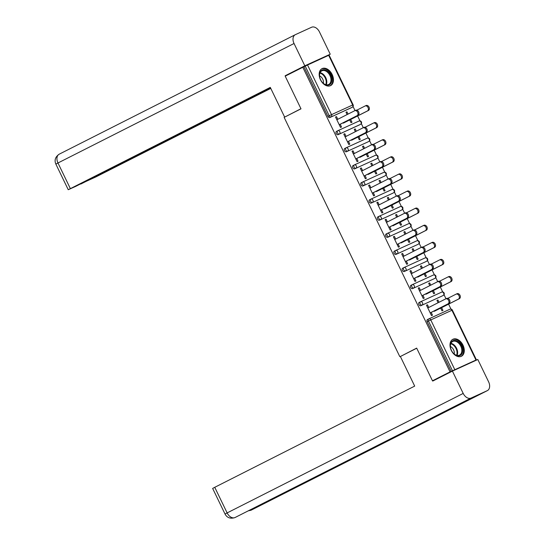 <?xml version="1.0" encoding="UTF-8"?>
<svg xmlns="http://www.w3.org/2000/svg" width="545" height="545" viewBox="0 0 545 545"><rect width="100%" height="100%" fill="white"/><g stroke="black" fill="none" stroke-linecap="round" stroke-linejoin="round"><path stroke-width="0.82" d="M462.971 345.114A9.503 6.404 63.2 0 0 452.847 339.303A9.503 6.404 63.2 0 0 451.315 350.442A9.503 6.404 63.2 0 0 461.431 356.26A9.503 6.404 63.2 0 0 462.971 345.114M332.137 74.474A9.503 6.404 63.2 0 0 322.013 68.656A9.503 6.404 63.2 0 0 320.48 79.795A9.503 6.404 63.2 0 0 330.597 85.613A9.503 6.404 63.2 0 0 332.137 74.474M469.654 363.236L475.662 360.136M450.974 309.07L448.59 304.137M445.994 298.762L444.025 294.688M442.704 291.963L440.319 287.031M437.724 281.656L435.755 277.582M434.433 274.857L432.049 269.925M429.453 264.55L427.484 260.476M426.163 257.751L423.778 252.819M421.183 247.444L419.214 243.37M417.899 240.645L415.508 235.706M412.912 230.337L410.944 226.264M409.629 223.539L407.238 218.6M404.642 213.231L402.673 209.157M401.358 206.432L398.974 201.493M396.372 196.125L394.403 192.051M393.088 189.319L390.704 184.387M388.101 179.012L386.132 174.938M384.818 172.213L382.433 167.281M379.831 161.906L377.862 157.832M376.547 155.107L374.163 150.175M371.561 144.8L369.592 140.726M368.277 138.001L365.893 133.069M363.297 127.694L361.321 123.62M360.007 120.895L357.622 115.962M355.027 110.587L353.058 106.513M440.857 376.956L432.471 380.792L416.673 348.112L402.68 355.333M399.805 356.641L284.136 117.366L300.997 108.83L285.199 76.15L303.906 66.742L327.92 116.412L329.207 115.765L305.193 66.088L303.906 66.742M305.193 66.088L329.105 55.127L353.119 104.803L352.676 104.987L328.662 55.311M432.471 380.792L450.054 371.888L302.788 67.253M475.683 360.184L450.054 371.888M340.182 124.226L341.524 127.005L340.55 127.448L335.516 117.032L336.49 116.589L335.536 117.066M347.104 114.579L345.98 112.25L346.947 111.807L345.993 112.29M349.686 119.927L351.014 122.673L351.988 122.223L350.66 119.484M337.798 119.294L336.49 116.589M348.057 114.096L346.947 111.807M442.015 296.037A1.826 1.233 -116.8 0 1 441.981 296.051A1.826 1.233 -116.8 0 1 441.954 296.071L420.808 305.725A1.826 1.233 -116.8 0 1 418.887 304.594A1.826 1.233 -116.8 0 1 419.187 302.448A1.826 1.233 -116.8 0 1 419.214 302.434L420.44 301.814M451.171 371.377L427.157 321.7A1.826 1.233 -116.8 0 1 427.457 319.561A1.826 1.233 -116.8 0 1 427.484 319.54L428.711 318.92M351.041 107.862A1.826 1.233 -116.8 0 1 351.014 107.876A1.826 1.233 -116.8 0 1 350.987 107.89L329.834 117.55A1.826 1.233 -116.8 0 1 327.92 116.412M420.495 290.362L419.187 287.658L418.213 288.101L423.254 298.517L424.221 298.074L422.879 295.295M429.801 285.648L428.677 283.325L429.651 282.882L428.697 283.359M432.389 290.996L433.711 293.741L434.685 293.299L433.357 290.553M430.754 285.171L429.651 282.882M425.475 261.825A1.826 1.233 -116.8 0 1 425.441 261.838A1.826 1.233 -116.8 0 1 425.413 261.852L404.267 271.512A1.826 1.233 -116.8 0 1 402.353 270.381A1.826 1.233 -116.8 0 1 402.646 268.235A1.826 1.233 -116.8 0 1 402.673 268.222L403.899 267.602M403.954 256.15L402.646 253.445L401.672 253.888L406.713 264.305L407.68 263.862L406.338 261.082M413.26 251.436L412.136 249.106L413.11 248.663L412.156 249.147M415.849 256.784L417.17 259.529L418.144 259.086L416.816 256.341M414.214 250.952L413.11 248.663M408.934 227.612A1.826 1.233 -116.8 0 1 408.907 227.626A1.826 1.233 -116.8 0 1 408.873 227.64L387.727 237.3A1.826 1.233 -116.8 0 1 385.812 236.162A1.826 1.233 -116.8 0 1 386.105 234.023A1.826 1.233 -116.8 0 1 386.132 234.009L387.359 233.389M387.413 221.931L386.105 219.226L385.138 219.669L390.172 230.092L391.14 229.649L389.798 226.87M396.719 217.223L395.595 214.894L396.569 214.451L395.616 214.934M399.308 222.571L400.63 225.31L401.604 224.867L400.275 222.128M397.673 216.74L396.569 214.451M392.393 193.393A1.826 1.233 -116.8 0 1 392.366 193.414A1.826 1.233 -116.8 0 1 392.332 193.427L371.186 203.081A1.826 1.233 -116.8 0 1 369.272 201.95A1.826 1.233 -116.8 0 1 369.565 199.811A1.826 1.233 -116.8 0 1 369.599 199.79L370.818 199.17M370.873 187.718L369.565 185.014L368.597 185.457L373.632 195.873L374.606 195.43L373.257 192.651M380.185 183.011L379.054 180.681L380.029 180.238L379.075 180.722M382.767 188.352L384.096 191.097L385.063 190.655L383.741 187.909M381.132 182.527L380.029 180.238M375.852 159.181A1.826 1.233 -116.8 0 1 375.825 159.195A1.826 1.233 -116.8 0 1 375.791 159.215L354.645 168.868A1.826 1.233 -116.8 0 1 352.731 167.737A1.826 1.233 -116.8 0 1 353.024 165.591A1.826 1.233 -116.8 0 1 353.058 165.578L354.284 164.958M354.332 153.506L353.024 150.802L352.056 151.244L357.091 161.661L358.065 161.218L356.723 158.438M363.644 148.792L362.52 146.469L363.488 146.026L362.534 146.503M366.226 154.14L367.555 156.885L368.522 156.442L367.201 153.697M364.598 148.308L363.488 146.026M359.312 124.969A1.826 1.233 -116.8 0 1 359.284 124.982A1.826 1.233 -116.8 0 1 359.257 124.996L338.104 134.656A1.826 1.233 -116.8 0 1 336.19 133.525A1.826 1.233 -116.8 0 1 336.49 131.379A1.826 1.233 -116.8 0 1 336.517 131.365L337.743 130.745M355.374 131.686L354.25 129.363L355.217 128.913L354.264 129.397M357.956 137.033L359.284 139.779L360.252 139.336L358.93 136.591M356.328 131.202L355.217 128.913M346.061 136.4L344.76 133.695L343.786 134.138L348.82 144.554L349.795 144.112L348.453 141.332M369.115 141.216A1.826 1.233 -116.8 0 1 368.836 141.441L367.555 142.088A1.826 1.233 -116.8 0 1 367.555 142.088A1.826 1.233 -116.8 0 1 367.521 142.102L346.375 151.762A1.826 1.233 -116.8 0 1 344.46 150.631A1.826 1.233 -116.8 0 1 344.753 148.485A1.826 1.233 -116.8 0 1 344.787 148.472L346.014 147.852M371.915 165.898L370.784 163.575L371.758 163.132L370.804 163.609M374.497 171.246L375.825 173.991L376.793 173.548L375.471 170.803M372.862 165.421L371.758 163.132M362.602 170.612L361.294 167.908L360.327 168.351L365.361 178.767L366.335 178.324L364.986 175.544M384.123 176.287A1.826 1.233 -116.8 0 1 384.096 176.308A1.826 1.233 -116.8 0 1 384.062 176.321L362.916 185.974A1.826 1.233 -116.8 0 1 361.001 184.844A1.826 1.233 -116.8 0 1 361.294 182.698A1.826 1.233 -116.8 0 1 361.328 182.684L362.554 182.064M388.449 200.117L387.325 197.787L388.299 197.345L387.345 197.828M391.038 205.465L392.366 208.204L393.333 207.761L392.012 205.022M389.403 199.634L388.299 197.345M379.143 204.825L377.835 202.12L376.868 202.563L381.902 212.986L382.876 212.536L381.527 209.764M400.664 210.506A1.826 1.233 -116.8 0 1 400.636 210.52A1.826 1.233 -116.8 0 1 400.602 210.534L379.456 220.194A1.826 1.233 -116.8 0 1 377.542 219.056A1.826 1.233 -116.8 0 1 377.835 216.917A1.826 1.233 -116.8 0 1 377.869 216.903L379.088 216.283M404.99 234.33L403.865 232L404.84 231.557L403.886 232.041M407.578 239.677L408.9 242.423L409.874 241.973L408.546 239.235M405.943 233.846L404.84 231.557M395.684 239.037L394.376 236.332L393.408 236.782L398.443 247.198L399.41 246.756L398.068 243.976M417.204 244.719A1.826 1.233 -116.8 0 1 417.17 244.732A1.826 1.233 -116.8 0 1 417.143 244.746L395.997 254.406A1.826 1.233 -116.8 0 1 394.083 253.268A1.826 1.233 -116.8 0 1 394.376 251.129A1.826 1.233 -116.8 0 1 394.403 251.116L395.629 250.496M421.53 268.542L420.406 266.219L421.38 265.769L420.427 266.253M424.119 273.89L425.441 276.635L426.415 276.192L425.086 273.447M422.484 268.058L421.38 265.769M412.224 273.256L410.916 270.552L409.942 270.994L414.983 281.411L415.951 280.968L414.609 278.188M433.745 278.931A1.826 1.233 -116.8 0 1 433.711 278.945A1.826 1.233 -116.8 0 1 433.684 278.958L412.538 288.618A1.826 1.233 -116.8 0 1 410.617 287.488A1.826 1.233 -116.8 0 1 410.916 285.342A1.826 1.233 -116.8 0 1 410.944 285.328L412.17 284.708M438.071 302.754L436.947 300.431L437.914 299.988L436.967 300.465M440.653 308.102L441.981 310.848L442.956 310.405L441.627 307.659M439.025 302.277L437.914 299.988M428.765 307.469L427.457 304.764L426.483 305.207L431.517 315.623L432.492 315.18L431.149 312.401M344.76 133.695L343.806 134.172M353.024 150.802L352.077 151.285M361.294 167.908L360.347 168.391M369.565 185.014L368.611 185.498M377.835 202.12L376.881 202.604M386.105 219.226L385.151 219.71M394.376 236.332L393.422 236.816M402.646 253.445L401.692 253.922M410.916 270.552L409.963 271.035M419.187 287.658L418.233 288.142M427.457 304.764L426.503 305.248M354.775 110.703L355.633 110.308A2.739 2.023 65.5 0 1 355.687 110.281A2.739 2.023 65.5 0 1 358.651 111.895A2.739 2.023 65.5 0 1 358.024 115.24L357.05 115.69A2.739 2.023 -114.5 0 0 357.683 112.345A2.739 2.023 -114.5 0 0 354.72 110.724A2.739 2.023 -114.5 0 0 354.666 110.751L336.844 119.771M358.024 115.24L340.196 124.267M357.05 115.69L339.228 124.71M365.164 105.962L366.022 105.567A2.739 2.023 65.5 0 1 366.077 105.539A2.739 2.023 65.5 0 1 369.04 107.154A2.739 2.023 65.5 0 1 368.406 110.499L367.439 110.942A2.739 2.023 -114.5 0 0 368.066 107.597A2.739 2.023 -114.5 0 0 365.102 105.982A2.739 2.023 -114.5 0 0 365.048 106.009L356.771 110.199M343.309 123.156L367.439 110.942M349.706 119.968L368.406 110.499M319.506 75.755A8.223 5.545 -116.8 0 1 325.086 69.896A8.223 5.545 -116.8 0 1 331.823 79.168A8.223 5.545 -116.8 0 1 329.051 84.945A8.223 5.545 -116.8 0 1 322.674 82.745A8.223 5.545 -116.8 0 1 319.636 76.743A8.223 5.545 -116.8 0 1 319.506 75.755M322.579 82.649A7.616 5.13 63.2 0 0 328.703 84.455A7.616 5.13 63.2 0 0 330.965 79.243A7.616 5.13 63.2 0 0 327.579 72.322A7.616 5.13 63.2 0 0 321.822 70.87A7.616 5.13 63.2 0 0 319.561 76.082A7.616 5.13 63.2 0 0 319.656 76.872M323.355 83.358A5.423 3.652 63.2 0 0 323.458 81.757A5.423 3.652 63.2 0 0 319.547 75.83M329.929 85.885L329.923 85.885A9.442 6.363 63.2 0 0 329.929 85.885A9.442 6.363 63.2 0 0 332.736 79.42A9.442 6.363 63.2 0 0 328.54 70.843A9.442 6.363 63.2 0 0 321.4 69.038L321.4 69.038M453.917 353.8A8.223 5.545 -116.8 0 1 453.508 353.392A8.223 5.545 -116.8 0 1 450.47 347.383A8.223 5.545 -116.8 0 1 452.602 340.863A8.223 5.545 -116.8 0 1 459.081 342.41A8.223 5.545 -116.8 0 1 462.119 353.364A8.223 5.545 -116.8 0 1 453.917 353.8M453.413 353.296A7.616 5.13 63.2 0 0 453.706 353.582A7.616 5.13 63.2 0 0 459.537 355.102A7.616 5.13 63.2 0 0 458.488 343.03A7.616 5.13 63.2 0 0 452.657 341.511A7.616 5.13 63.2 0 0 450.49 347.512M454.189 353.998A5.423 3.652 63.2 0 0 451.934 347.519A5.423 3.652 63.2 0 0 450.381 346.477M460.763 356.525L460.757 356.532A9.442 6.363 63.2 0 0 460.763 356.525A9.442 6.363 63.2 0 0 459.462 341.565A9.442 6.363 63.2 0 0 452.234 339.678L452.234 339.678M300.949 108.728L287.242 115.792M284.599 116.998L270.286 87.391L68.248 189.721L75.578 186.438L270.477 87.793M59.303 154.14A7.494 5.048 63.2 0 0 59.18 154.201L295.254 34.717A7.494 5.048 63.2 0 1 295.376 34.655L311.59 27.25A7.494 5.048 63.2 0 1 319.445 31.896L330.236 54.214L322.517 58.117M295.254 34.717A7.494 5.048 63.2 0 0 294.041 43.498L304.825 65.816L330.236 54.214M80.783 183.808L95.75 176.989L270.77 88.399M80.885 184.019L270.579 88.004M304.825 65.816L285.151 75.769L293.319 72.042M416.727 348.221L400.377 356.498L414.691 386.105L214.75 487.305L227.129 512.913L463.202 393.422L452.411 371.111L432.737 381.064L432.58 380.737M463.202 393.422A7.494 5.048 63.2 0 0 471.057 398.068L422.879 422.457L439.093 415.052L487.271 390.663L471.057 398.068M487.271 390.663A7.494 5.048 63.2 0 0 487.394 390.608A7.494 5.048 63.2 0 0 488.606 381.82L477.815 359.509L452.411 371.111M225.03 514.044C227.047 517.77 230.317 518.963 234.841 517.627L234.984 517.559A7.494 5.048 63.2 0 1 227.129 512.913L225.03 514.044L212.652 488.443L214.75 487.305M249.106 510.406A7.494 5.048 63.2 0 0 251.197 510.154L248.193 510.869M363.045 127.809L363.903 127.414A2.739 2.023 65.5 0 1 363.958 127.387A2.739 2.023 65.5 0 1 366.921 129.008A2.739 2.023 65.5 0 1 366.294 132.353L365.32 132.796A2.739 2.023 -114.5 0 0 365.954 129.451A2.739 2.023 -114.5 0 0 362.99 127.83A2.739 2.023 -114.5 0 0 362.936 127.857L345.114 136.877M366.294 132.353L348.466 141.373M365.32 132.796L347.499 141.816M371.315 144.916L372.174 144.52A2.739 2.023 65.5 0 1 372.228 144.493A2.739 2.023 65.5 0 1 375.192 146.114A2.739 2.023 65.5 0 1 374.558 149.459L373.591 149.902A2.739 2.023 -114.5 0 0 374.224 146.557A2.739 2.023 -114.5 0 0 371.261 144.943A2.739 2.023 -114.5 0 0 371.206 144.963L353.385 153.99M374.558 149.459L356.737 158.479M373.591 149.902L355.769 158.922M379.586 162.022L380.444 161.627A2.739 2.023 65.5 0 1 380.499 161.606A2.739 2.023 65.5 0 1 383.462 163.221A2.739 2.023 65.5 0 1 382.828 166.566L381.861 167.008A2.739 2.023 -114.5 0 0 382.488 163.663A2.739 2.023 -114.5 0 0 379.531 162.049A2.739 2.023 -114.5 0 0 379.477 162.076L361.648 171.096M382.828 166.566L365.007 175.585M381.861 167.008L364.04 176.028M387.856 179.128L388.714 178.74A2.739 2.023 65.5 0 1 388.769 178.712A2.739 2.023 65.5 0 1 391.732 180.327A2.739 2.023 65.5 0 1 391.099 183.672L390.131 184.115A2.739 2.023 -114.5 0 0 390.758 180.77A2.739 2.023 -114.5 0 0 387.795 179.155A2.739 2.023 -114.5 0 0 387.747 179.182L369.919 188.202M391.099 183.672L373.277 192.692M390.131 184.115L372.31 193.134M396.12 196.234L396.985 195.846A2.739 2.023 65.5 0 1 397.039 195.819A2.739 2.023 65.5 0 1 400.003 197.433A2.739 2.023 65.5 0 1 399.369 200.778L398.402 201.221A2.739 2.023 -114.5 0 0 399.029 197.876A2.739 2.023 -114.5 0 0 396.065 196.261A2.739 2.023 -114.5 0 0 396.011 196.289L378.189 205.308M399.369 200.778L381.548 209.798M398.402 201.221L380.574 210.241M373.427 123.068L374.292 122.673A2.739 2.023 65.5 0 1 374.347 122.645A2.739 2.023 65.5 0 1 377.31 124.26A2.739 2.023 65.5 0 1 376.677 127.605L375.709 128.048A2.739 2.023 -114.5 0 0 376.336 124.703A2.739 2.023 -114.5 0 0 373.373 123.088A2.739 2.023 -114.5 0 0 373.318 123.115L365.041 127.305M351.58 140.263L375.709 128.048M357.976 137.074L376.677 127.605M381.698 140.174L382.563 139.779A2.739 2.023 65.5 0 1 382.617 139.752A2.739 2.023 65.5 0 1 385.581 141.366A2.739 2.023 65.5 0 1 384.947 144.711L383.98 145.161A2.739 2.023 -114.5 0 0 384.606 141.816A2.739 2.023 -114.5 0 0 381.643 140.194A2.739 2.023 -114.5 0 0 381.589 140.222L373.311 144.411M359.85 157.369L383.98 145.161M366.247 154.18L384.947 144.711M389.968 157.28L390.833 156.885A2.739 2.023 65.5 0 1 390.888 156.858A2.739 2.023 65.5 0 1 393.851 158.479A2.739 2.023 65.5 0 1 393.218 161.824L392.243 162.267A2.739 2.023 -114.5 0 0 392.877 158.922A2.739 2.023 -114.5 0 0 389.913 157.301A2.739 2.023 -114.5 0 0 389.859 157.328L381.582 161.518M368.12 174.475L392.243 162.267M374.517 171.287L393.218 161.824M398.238 174.386L399.104 173.991A2.739 2.023 65.5 0 1 399.158 173.964A2.739 2.023 65.5 0 1 402.121 175.585A2.739 2.023 65.5 0 1 401.488 178.93L400.514 179.373A2.739 2.023 -114.5 0 0 401.147 176.028A2.739 2.023 -114.5 0 0 398.184 174.414A2.739 2.023 -114.5 0 0 398.129 174.434L389.852 178.624M376.384 191.588L400.514 179.373M382.788 188.393L401.488 178.93M406.509 191.493L407.374 191.097A2.739 2.023 65.5 0 1 407.428 191.077A2.739 2.023 65.5 0 1 410.392 192.692A2.739 2.023 65.5 0 1 409.758 196.036L408.784 196.479A2.739 2.023 -114.5 0 0 409.418 193.134A2.739 2.023 -114.5 0 0 406.454 191.52A2.739 2.023 -114.5 0 0 406.4 191.547L398.123 195.737M384.654 208.694L408.784 196.479M391.058 205.499L409.758 196.036M404.39 213.347L405.255 212.952A2.739 2.023 65.5 0 1 405.31 212.925A2.739 2.023 65.5 0 1 408.273 214.539A2.739 2.023 65.5 0 1 407.64 217.884L406.672 218.327A2.739 2.023 -114.5 0 0 407.299 214.982A2.739 2.023 -114.5 0 0 404.336 213.368A2.739 2.023 -114.5 0 0 404.281 213.395L386.459 222.415M407.64 217.884L389.818 226.904M406.672 218.327L388.844 227.347M414.779 208.599L415.644 208.21A2.739 2.023 65.5 0 1 415.699 208.183A2.739 2.023 65.5 0 1 418.655 209.798A2.739 2.023 65.5 0 1 418.029 213.143L417.054 213.585A2.739 2.023 -114.5 0 0 417.688 210.241A2.739 2.023 -114.5 0 0 414.725 208.626A2.739 2.023 -114.5 0 0 414.67 208.653L406.393 212.843M392.925 225.8L417.054 213.585M399.328 222.605L418.029 213.143M412.66 230.453L413.526 230.058A2.739 2.023 65.5 0 1 413.58 230.031A2.739 2.023 65.5 0 1 416.544 231.645A2.739 2.023 65.5 0 1 415.91 234.99L414.936 235.433A2.739 2.023 -114.5 0 0 415.569 232.088A2.739 2.023 -114.5 0 0 412.606 230.474A2.739 2.023 -114.5 0 0 412.551 230.501L394.73 239.521M415.91 234.99L398.088 244.01M414.936 235.433L397.114 244.46M423.049 225.705L423.915 225.317A2.739 2.023 65.5 0 1 423.969 225.289A2.739 2.023 65.5 0 1 426.926 226.904A2.739 2.023 65.5 0 1 426.299 230.249L425.325 230.692A2.739 2.023 -114.5 0 0 425.958 227.347A2.739 2.023 -114.5 0 0 422.995 225.732A2.739 2.023 -114.5 0 0 422.94 225.759L414.663 229.949M401.195 242.907L425.325 230.692M407.599 239.718L426.299 230.249M420.931 247.559L421.796 247.164A2.739 2.023 65.5 0 1 421.85 247.137A2.739 2.023 65.5 0 1 424.814 248.752A2.739 2.023 65.5 0 1 424.18 252.097L423.206 252.546A2.739 2.023 -114.5 0 0 423.84 249.201A2.739 2.023 -114.5 0 0 420.876 247.58A2.739 2.023 -114.5 0 0 420.822 247.607L403 256.627M424.18 252.097L406.359 261.123M423.206 252.546L405.385 261.566M431.32 242.818L432.178 242.423A2.739 2.023 65.5 0 1 432.233 242.396A2.739 2.023 65.5 0 1 435.196 244.01A2.739 2.023 65.5 0 1 434.569 247.355L433.595 247.798A2.739 2.023 -114.5 0 0 434.229 244.453A2.739 2.023 -114.5 0 0 431.265 242.838A2.739 2.023 -114.5 0 0 431.211 242.866L422.934 247.055M409.465 260.013L433.595 247.798M415.862 256.824L434.569 247.355M429.201 264.666L430.066 264.271A2.739 2.023 65.5 0 1 430.121 264.243A2.739 2.023 65.5 0 1 433.084 265.865A2.739 2.023 65.5 0 1 432.451 269.21L431.477 269.652A2.739 2.023 -114.5 0 0 432.11 266.307A2.739 2.023 -114.5 0 0 429.147 264.693A2.739 2.023 -114.5 0 0 429.092 264.713L411.271 273.733M432.451 269.21L414.629 278.229M431.477 269.652L413.655 278.672M439.59 259.924L440.449 259.529A2.739 2.023 65.5 0 1 440.503 259.502A2.739 2.023 65.5 0 1 443.467 261.116A2.739 2.023 65.5 0 1 442.84 264.461L441.866 264.904A2.739 2.023 -114.5 0 0 442.499 261.559A2.739 2.023 -114.5 0 0 439.536 259.945A2.739 2.023 -114.5 0 0 439.481 259.972L431.204 264.161M417.736 277.119L441.866 264.904M424.133 273.931L442.84 264.461M437.471 281.772L438.337 281.377A2.739 2.023 65.5 0 1 438.391 281.356A2.739 2.023 65.5 0 1 441.355 282.971A2.739 2.023 65.5 0 1 440.721 286.316L439.747 286.759A2.739 2.023 -114.5 0 0 440.38 283.414A2.739 2.023 -114.5 0 0 437.417 281.799A2.739 2.023 -114.5 0 0 437.363 281.82L419.541 290.846M440.721 286.316L422.9 295.336M439.747 286.759L421.925 295.778M447.861 277.03L448.719 276.635A2.739 2.023 65.5 0 1 448.773 276.608A2.739 2.023 65.5 0 1 451.737 278.222A2.739 2.023 65.5 0 1 451.11 281.567L450.136 282.017A2.739 2.023 -114.5 0 0 450.769 278.672A2.739 2.023 -114.5 0 0 447.806 277.051A2.739 2.023 -114.5 0 0 447.752 277.078L439.474 281.268M426.006 294.225L450.136 282.017M432.403 291.037L451.11 281.567M445.742 298.878L446.607 298.483A2.739 2.023 65.5 0 1 446.662 298.462A2.739 2.023 65.5 0 1 449.618 300.077A2.739 2.023 65.5 0 1 448.991 303.422L448.017 303.865A2.739 2.023 -114.5 0 0 448.651 300.52A2.739 2.023 -114.5 0 0 445.687 298.905A2.739 2.023 -114.5 0 0 445.633 298.933L427.811 307.952M448.991 303.422L431.17 312.442M448.017 303.865L430.196 312.885M456.131 294.137L456.989 293.741A2.739 2.023 65.5 0 1 457.044 293.714A2.739 2.023 65.5 0 1 460.007 295.336A2.739 2.023 65.5 0 1 459.374 298.68L458.406 299.123A2.739 2.023 -114.5 0 0 459.04 295.778A2.739 2.023 -114.5 0 0 456.076 294.164A2.739 2.023 -114.5 0 0 456.022 294.184L447.745 298.374M434.276 311.331L458.406 299.123M440.673 308.143L459.374 298.68M307.516 64.964L331.53 114.641L352.676 104.987A1.826 1.349 65.5 0 1 352.268 107.242L329.834 117.55M329.207 115.765L331.53 114.641A1.826 1.349 65.5 0 1 331.122 116.896A1.826 1.233 63.2 0 1 329.207 115.765M475.928 359.945L451.914 310.269L430.768 319.929L454.782 369.605M452.459 370.723L428.445 321.053L427.157 321.7M476.371 359.761L452.357 310.085L451.914 310.269A1.826 1.349 -114.5 0 0 449.952 309.219L428.806 318.873A1.826 1.349 -114.5 0 1 430.768 319.929L428.445 321.053A1.826 1.233 -116.8 0 1 428.738 318.907A1.826 1.233 -116.8 0 1 428.772 318.893A1.826 1.349 -114.5 0 1 428.806 318.873A1.826 1.826 0 0 0 428.738 318.907L427.457 319.561M350.987 107.89L352.268 107.242A1.826 1.233 -116.8 0 0 352.302 107.229A1.826 1.826 0 0 0 353.119 104.803M337.873 130.684L358.951 121.058A1.826 1.349 -114.5 0 1 358.985 121.038L337.839 130.698A1.826 1.349 -114.5 0 0 337.805 130.718A1.826 1.233 -116.8 0 0 337.771 130.732L336.49 131.379M352.574 107.004A1.826 1.233 -116.8 0 1 352.302 107.229L351.014 107.876M359.257 124.996L360.538 124.349A1.826 1.349 65.5 0 0 360.947 122.094A1.826 1.349 -114.5 0 0 358.985 121.038A1.826 1.826 0 0 1 361.389 121.91A1.826 1.826 0 0 1 360.572 124.335A1.826 1.233 -116.8 0 1 360.538 124.349L338.104 134.656M339.801 131.747A1.826 1.349 -114.5 0 0 337.839 130.698A1.826 1.826 0 0 0 337.771 130.732A1.826 1.233 -116.8 0 0 337.478 132.871A1.826 1.233 63.2 0 0 339.392 134.002A1.826 1.349 65.5 0 0 339.801 131.747M346.143 147.79L367.221 138.164A1.826 1.349 -114.5 0 1 367.255 138.151L346.109 147.804A1.826 1.349 -114.5 0 0 346.068 147.824A1.826 1.233 -116.8 0 0 346.041 147.838L344.753 148.485M367.521 142.102L346.375 151.762M354.413 164.897L375.491 155.27A1.826 1.349 -114.5 0 1 375.525 155.257L354.379 164.91A1.826 1.349 -114.5 0 0 354.339 164.931A1.826 1.233 -116.8 0 0 354.311 164.944L353.024 165.591M375.791 159.215L354.645 168.868M362.684 182.003L383.755 172.377A1.826 1.349 -114.5 0 1 383.796 172.363L362.65 182.016A1.826 1.349 -114.5 0 0 362.609 182.037A1.826 1.233 -116.8 0 0 362.582 182.05L361.294 182.698M384.062 176.321L362.916 185.974M370.954 199.109L392.025 189.483A1.826 1.349 -114.5 0 1 392.066 189.469L370.92 199.123A1.826 1.349 -114.5 0 0 370.879 199.143A1.826 1.233 -116.8 0 0 370.852 199.157L369.565 199.811M392.332 193.427L371.186 203.081M379.225 216.215L400.296 206.596A1.826 1.349 -114.5 0 1 400.337 206.575L379.184 216.236A1.826 1.349 -114.5 0 0 379.15 216.249A1.826 1.233 -116.8 0 0 379.122 216.263L377.835 216.917M400.602 210.534L379.456 220.194M387.495 233.321L408.566 223.702A1.826 1.349 -114.5 0 1 408.607 223.682L387.454 233.342A1.826 1.349 -114.5 0 0 387.42 233.355A1.826 1.233 -116.8 0 0 387.393 233.369L386.105 234.023M408.873 227.64L387.727 237.3M395.765 250.434L416.836 240.808A1.826 1.349 -114.5 0 1 416.87 240.788L395.725 250.448A1.826 1.349 -114.5 0 0 395.69 250.462A1.826 1.233 -116.8 0 0 395.663 250.482L394.376 251.129M417.143 244.746L395.997 254.406M404.036 267.541L425.107 257.914A1.826 1.349 -114.5 0 1 425.141 257.894L403.995 267.554A1.826 1.349 -114.5 0 0 403.961 267.575A1.826 1.233 -116.8 0 0 403.934 267.588L402.646 268.235M425.413 261.852L404.267 271.512M412.306 284.647L433.377 275.021A1.826 1.349 -114.5 0 1 433.411 275.007L412.265 284.66A1.826 1.349 -114.5 0 0 412.231 284.681A1.826 1.233 -116.8 0 0 412.197 284.694L410.916 285.342M433.684 278.958L412.538 288.618M420.57 301.753L441.648 292.127A1.826 1.349 -114.5 0 1 441.682 292.113L420.536 301.767A1.826 1.349 -114.5 0 0 420.502 301.787A1.826 1.233 -116.8 0 0 420.468 301.801L419.187 302.448M441.954 296.071L420.808 305.725M428.84 318.859L449.918 309.233A1.826 1.349 -114.5 0 1 449.952 309.219A1.826 1.826 0 0 1 452.357 310.085M360.844 124.11A1.826 1.233 -116.8 0 1 360.572 124.335L359.284 124.982M369.217 139.2A1.826 1.349 -114.5 0 0 367.255 138.151A1.826 1.826 0 0 1 369.66 139.016A1.826 1.826 0 0 1 368.836 141.441A1.826 1.233 -116.8 0 1 368.808 141.455A1.826 1.349 65.5 0 0 369.217 139.2M348.071 148.86A1.826 1.349 -114.5 0 0 346.109 147.804A1.826 1.826 0 0 0 346.041 147.838A1.826 1.233 -116.8 0 0 345.748 149.977A1.826 1.233 63.2 0 0 347.662 151.115A1.826 1.349 65.5 0 0 348.071 148.86M377.487 156.306A1.826 1.349 -114.5 0 0 375.525 155.257A1.826 1.826 0 0 1 377.93 156.122A1.826 1.826 0 0 1 377.106 158.547A1.826 1.233 -116.8 0 1 377.079 158.561A1.826 1.349 65.5 0 0 377.487 156.306M356.341 165.966A1.826 1.349 -114.5 0 0 354.379 164.91A1.826 1.826 0 0 0 354.311 164.944A1.826 1.233 -116.8 0 0 354.018 167.083A1.826 1.233 63.2 0 0 355.933 168.221A1.826 1.349 65.5 0 0 356.341 165.966M377.385 158.323A1.826 1.233 -116.8 0 1 377.106 158.547L375.825 159.195M385.758 173.412A1.826 1.349 -114.5 0 0 383.796 172.363A1.826 1.826 0 0 1 386.201 173.228A1.826 1.826 0 0 1 385.376 175.653A1.826 1.233 -116.8 0 1 385.349 175.667A1.826 1.349 65.5 0 0 385.758 173.412M364.612 183.072A1.826 1.349 -114.5 0 0 362.65 182.016A1.826 1.826 0 0 0 362.582 182.05A1.826 1.233 -116.8 0 0 362.282 184.19A1.826 1.233 63.2 0 0 364.203 185.327A1.826 1.349 65.5 0 0 364.612 183.072M385.656 175.429A1.826 1.233 -116.8 0 1 385.376 175.653L384.096 176.308M394.028 190.518A1.826 1.349 -114.5 0 0 392.066 189.469A1.826 1.826 0 0 1 394.471 190.334A1.826 1.826 0 0 1 393.647 192.76A1.826 1.233 -116.8 0 1 393.619 192.773A1.826 1.349 65.5 0 0 394.028 190.518M372.882 200.178A1.826 1.349 -114.5 0 0 370.92 199.123A1.826 1.826 0 0 0 370.852 199.157A1.826 1.233 -116.8 0 0 370.552 201.303A1.826 1.233 63.2 0 0 372.473 202.433A1.826 1.349 65.5 0 0 372.882 200.178M393.926 192.535A1.826 1.233 -116.8 0 1 393.647 192.76L392.366 193.414M402.299 207.631A1.826 1.349 -114.5 0 0 400.337 206.575A1.826 1.826 0 0 1 402.741 207.441A1.826 1.826 0 0 1 401.917 209.866A1.826 1.233 -116.8 0 1 401.89 209.886A1.826 1.349 65.5 0 0 402.299 207.631M381.153 217.285A1.826 1.349 -114.5 0 0 379.184 216.236A1.826 1.826 0 0 0 379.122 216.263A1.826 1.233 -116.8 0 0 378.823 218.409A1.826 1.233 63.2 0 0 380.744 219.54A1.826 1.349 65.5 0 0 381.153 217.285M402.196 209.641A1.826 1.233 -116.8 0 1 401.917 209.866L400.636 210.52M410.569 224.738A1.826 1.349 -114.5 0 0 408.607 223.682A1.826 1.826 0 0 1 411.005 224.547A1.826 1.826 0 0 1 410.187 226.979A1.826 1.233 -116.8 0 1 410.16 226.993A1.826 1.349 65.5 0 0 410.569 224.738M389.423 234.391A1.826 1.349 -114.5 0 0 387.454 233.342A1.826 1.826 0 0 0 387.393 233.369A1.826 1.233 -116.8 0 0 387.093 235.515A1.826 1.233 63.2 0 0 389.014 236.646A1.826 1.349 65.5 0 0 389.423 234.391M410.467 226.747A1.826 1.233 -116.8 0 1 410.187 226.979L408.907 227.626M418.839 241.844A1.826 1.349 -114.5 0 0 416.87 240.788A1.826 1.826 0 0 1 419.275 241.66A1.826 1.826 0 0 1 418.458 244.085A1.826 1.233 -116.8 0 1 418.431 244.099A1.826 1.349 65.5 0 0 418.839 241.844M397.693 251.497A1.826 1.349 -114.5 0 0 395.725 250.448A1.826 1.826 0 0 0 395.663 250.482A1.826 1.233 -116.8 0 0 395.363 252.621A1.826 1.233 63.2 0 0 397.278 253.752A1.826 1.349 65.5 0 0 397.693 251.497M418.737 243.86A1.826 1.233 -116.8 0 1 418.458 244.085L417.17 244.732M427.11 258.95A1.826 1.349 -114.5 0 0 425.141 257.894A1.826 1.826 0 0 1 427.546 258.766A1.826 1.826 0 0 1 426.728 261.191A1.826 1.233 -116.8 0 1 426.701 261.205A1.826 1.349 65.5 0 0 427.11 258.95M405.957 268.61A1.826 1.349 -114.5 0 0 403.995 267.554A1.826 1.826 0 0 0 403.934 267.588A1.826 1.233 -116.8 0 0 403.634 269.727A1.826 1.233 63.2 0 0 405.548 270.858A1.826 1.349 65.5 0 0 405.957 268.61M427.007 260.966A1.826 1.233 -116.8 0 1 426.728 261.191L425.441 261.838M435.38 276.056A1.826 1.349 -114.5 0 0 433.411 275.007A1.826 1.826 0 0 1 435.816 275.872A1.826 1.826 0 0 1 434.999 278.297A1.826 1.233 -116.8 0 1 434.965 278.311A1.826 1.349 65.5 0 0 435.38 276.056M414.227 285.716A1.826 1.349 -114.5 0 0 412.265 284.66A1.826 1.826 0 0 0 412.197 284.694A1.826 1.233 -116.8 0 0 411.904 286.834A1.826 1.233 63.2 0 0 413.819 287.971A1.826 1.349 65.5 0 0 414.227 285.716M435.278 278.073A1.826 1.233 -116.8 0 1 434.999 278.297L433.711 278.945M443.644 293.162A1.826 1.349 -114.5 0 0 441.682 292.113A1.826 1.826 0 0 1 444.086 292.978A1.826 1.826 0 0 1 443.269 295.404A1.826 1.233 -116.8 0 1 443.235 295.417A1.826 1.349 65.5 0 0 443.644 293.162M422.498 302.822A1.826 1.349 -114.5 0 0 420.536 301.767A1.826 1.826 0 0 0 420.468 301.801A1.826 1.233 -116.8 0 0 420.175 303.94A1.826 1.233 63.2 0 0 422.089 305.077A1.826 1.349 65.5 0 0 422.498 302.822M443.548 295.179A1.826 1.233 -116.8 0 1 443.269 295.404L441.981 296.051M320.113 72.683A7.616 5.13 -116.8 0 1 326.782 81.362A7.616 5.13 -116.8 0 1 326.23 84.768M325.733 84.645A7.364 4.966 63.2 0 0 326.196 81.512A7.364 4.966 63.2 0 0 319.915 73.146M450.947 343.323A7.616 5.13 -116.8 0 1 454.298 345.149A7.616 5.13 -116.8 0 1 457.064 355.408M456.567 355.292A7.364 4.966 63.2 0 0 453.828 345.523A7.364 4.966 63.2 0 0 450.749 343.793M294.041 43.498L57.968 162.982L70.346 188.59M59.18 154.201A7.494 5.048 63.2 0 0 57.968 162.982L55.869 164.12C54.207 160.203 55.311 156.899 59.18 154.201M234.881 517.607L235.072 517.518A7.494 5.048 63.2 0 1 234.984 517.559L422.879 422.457L235.072 517.518A7.494 5.048 63.2 0 0 235.147 517.478M439.093 415.052L251.197 510.154A7.494 5.048 63.2 0 0 251.32 510.093A7.494 5.048 63.2 0 0 251.443 510.031M354.72 110.724L355.687 110.281M366.077 105.539L365.102 105.982M68.248 189.721L55.869 164.12M251.054 510.222L487.394 390.608M362.99 127.83L363.958 127.387M371.261 144.943L372.228 144.493M379.531 162.049L380.499 161.606M387.795 179.155L388.769 178.712M396.065 196.261L397.039 195.819M374.347 122.645L373.373 123.088M382.617 139.752L381.643 140.194M390.888 156.858L389.913 157.301M399.158 173.964L398.184 174.414M407.428 191.077L406.454 191.52M404.336 213.368L405.31 212.925M415.699 208.183L414.725 208.626M412.606 230.474L413.58 230.031M423.969 225.289L422.995 225.732M420.876 247.58L421.85 247.137M432.233 242.396L431.265 242.838M429.147 264.693L430.121 264.243M440.503 259.502L439.536 259.945M437.417 281.799L438.391 281.356M448.773 276.608L447.806 277.051M445.687 298.905L446.662 298.462M457.044 293.714L456.076 294.164"/></g></svg>
